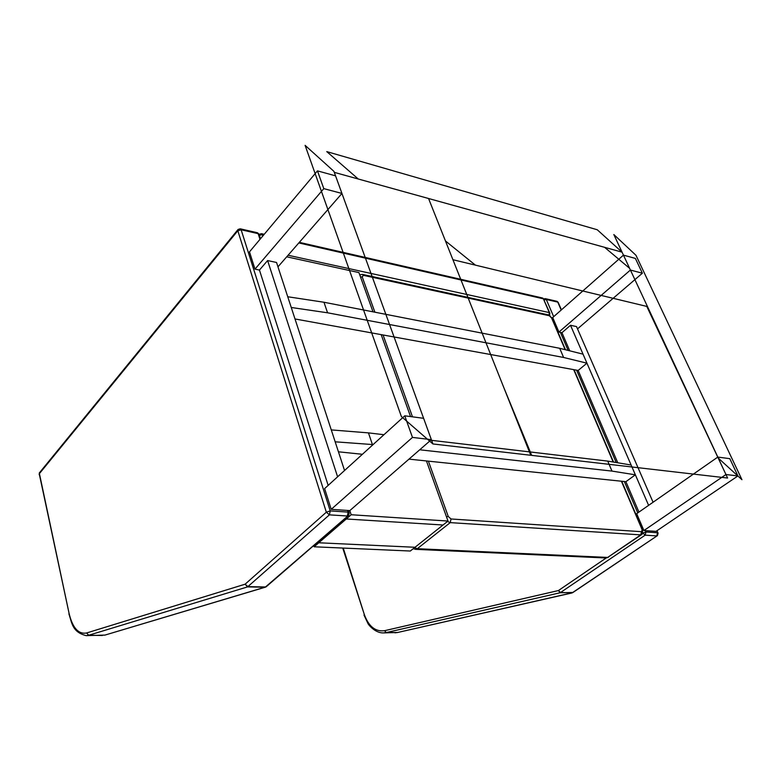 <?xml version="1.0" encoding="UTF-8"?>
<svg xmlns="http://www.w3.org/2000/svg" width="781" height="781" viewBox="0 0 781 781"><rect width="100%" height="100%" fill="white"/><g stroke="black" fill="none" stroke-linecap="round" stroke-linejoin="round"><path stroke-width="1.17" d="M337.597 476.82L267.61 260.561L259.448 270.06L254.967 269.133L249.481 251.863L317.467 170.863L335.557 175.842L341.951 193.454L277.968 266.848M328.157 485.391L259.448 270.06M267.61 260.561L276.542 262.475L344.548 470.504M648.611 505.356L570.511 325.286L561.959 332.686L558.942 332.062L552.714 317.525L623.453 255.133L635.392 258.423L642.372 273.223L577.52 328.889M638.956 512.092L625.903 481.682L635.363 474.819L611.982 471.089L419.719 449.788M617.791 462.791L578.165 370.448L586.941 363.175L563.609 357.473L327.561 312.79L291.254 307.48L287.74 296.751L323.969 302.247L327.561 312.79M569.74 350.825L561.959 332.686M570.511 325.286L576.505 326.565L653.072 502.242M635.363 474.819L631.116 465.017L607.725 461.102L611.982 471.089M607.725 461.102L430.702 440.23M383.959 434.714L368.447 432.879L372.42 444.545L335.166 441.812L331.281 429.911L368.447 432.879M373.064 444.614L372.42 444.545M338.437 451.799L362.404 454.288M408.98 459.13L625.903 481.682M586.941 363.175L583.026 354.154L559.704 348.306L563.609 357.473M559.704 348.306L323.969 302.247M295.003 318.96L578.165 370.448M313.757 545.548L314.138 546.788L410.298 551.025L415.023 547.276L318.765 542.775L415.023 547.276L448.001 521.054L426.455 460.946M314.138 546.788L318.765 542.775L318.384 541.536L318.765 542.775L351.167 514.738L448.001 521.054M410.552 416.576L381.177 334.629M373.006 311.824L358.928 272.579L286.725 256.803M345.866 517.705L346.266 518.975L443.022 525.008L346.266 518.975L345.866 517.705M431.366 439.654L412.466 437.409L404.763 415.814L423.614 418.304L431.366 439.654L349.82 510.598L351.167 514.738M414.584 547.618L417.308 548.701L415.355 549.326M641.299 534.839L607.647 557.429L640.752 534.878L450.227 522.626L417.308 548.701L607.647 557.429L605.9 557.976L415.59 549.336L413.276 548.662M543.771 298.947L545.265 298.635L546.3 299.484L553.67 316.676M561.412 309.852L558.347 302.764L556.726 301.261L545.528 298.693M544.181 299.914L546.3 299.484L557.761 302.101L561.197 310.037M642.841 533.013L645.955 531.988L645.165 535.161L560.172 592.75L386.244 632.571L397.685 632.473L383.198 632.922M656.753 530.865L658.09 533.218L657.426 535.629L572.317 592.759L560.651 592.535L558.415 590.553L560.172 592.75L572.981 592.457L657.036 535.883M572.453 592.75L397.685 632.473L571.956 592.964M39.782 472.388L39.157 474.604M237.99 229.507L240.197 228.804L241.144 229.77L330.226 510.911L329.397 514.855L247.548 586.902L88.741 635.236L102.282 635.5M260.473 238.761L259.253 234.993L257.183 232.699L240.441 228.862M69.118 613.563L39.284 472.993L237.6 230.034L326.341 512.199L245.107 584.198L86.564 632.991C78.461 634.436 72.643 627.963 69.118 613.563L39.245 473.823L237.649 230.922L241.144 229.77L258.13 233.646L259.975 239.357M347.613 510.442L348.15 512.102L347.32 516.007L329.397 514.855L326.341 512.199L330.226 510.911L348.15 512.102L349.214 513.039L348.726 515.226L265.501 586.97L247.997 586.638L245.107 584.198L247.548 586.902L265.052 587.224L266.917 586.15L347.887 515.958M266.145 586.863L104.957 635.09L265.218 587.224M549.414 315.29L549.892 313.269L549.287 312.585L549.014 315.094M259.175 234.349L261.371 233.656L263.695 234.925M299.338 242.344L542.365 297.971L543.4 298.82L549.287 312.585L288.091 255.241M737.938 475.941L725.959 474.526L643.905 530.533L636.691 513.664L717.807 457.08L729.796 458.662L737.938 475.941L656.03 531.353L643.905 530.533M725.959 474.526L717.807 457.08M642.372 273.223L630.413 270.041L558.942 332.062M630.413 270.041L623.453 255.133M412.466 437.409L331.212 509.339L324.623 488.603L404.763 415.814M349.82 510.598L331.212 509.339M341.951 193.454L323.803 188.631L254.967 269.133M323.803 188.631L317.467 170.863M530.758 455.274L432.928 443.959L334.288 172.357L428.554 198.501L530.758 455.274M727.599 478.04L531.685 455.382L503.784 387.503L452.921 259.722L646.795 306.416L727.599 478.04M647.488 306.582L475.414 265.14L445.443 240.939L428.554 198.501L604.611 247.333L629.613 268.332L647.488 306.582M741.95 479.7L718.276 458.076L613.827 234.544L635.978 255.299L741.95 479.7M432.928 443.959L401.375 416.537L305.107 145.354L333.926 171.361L432.928 443.959M622.067 252.165L358.245 178.995L326.761 151.612L597.24 229.751L622.067 252.165M374.89 312.195L362.199 276.865L363.38 275.332L549.316 315.729L552.108 318.463L565.493 349.761M446.468 516.788L448.274 516.514L428.388 461.151M412.475 416.829L383.071 334.971M448.274 516.514L451.047 518.975L450.227 522.626L447.474 521.474M641.543 531.695L640.752 534.878L642.099 534.292L642.685 530.221L642.148 529.752L641.543 531.695L451.047 518.975M642.148 529.752L621.393 481.213M613.183 462.02L573.684 369.628M565.141 349.673L551.513 317.789M549.316 315.729L548.242 314.86L362.599 274.434M363.38 275.332L362.355 274.385L359.748 274.853M362.199 276.865L360.519 277.001M606.222 557.966L558.415 590.553L384.603 630.687L386.244 632.571L383.315 632.922C374.763 633.108 367.812 623.951 367.88 623.345L363.995 615.047M560.387 332.364L568.129 350.415M576.593 370.155L616.18 462.518M624.322 481.516L637.774 512.912M645.37 530.631L645.955 531.988L657.573 532.769L656.782 535.912L645.165 535.161L642.831 533.052M549.355 314.304L549.912 315.602M384.603 630.687C375.427 631.927 368.652 626.489 364.268 614.364L343.24 548.067M364.268 614.364L342.752 548.047M86.564 632.991L88.741 635.236L86.164 635.646L105.162 635.08M86.164 635.646C72.252 632.054 72.008 623.238 68.913 613.866L68.992 614.237M260.024 239.298L258.872 235.755M298.811 242.94L543.4 298.82L549.668 312.742M262.777 236.008L262.328 234.603L259.351 235.306M608.321 557.341L605.9 557.976M642.519 529.84L621.735 481.242M613.534 462.079L574.025 369.686M548.535 314.928L551.903 317.955M395.001 632.815L397.802 632.464M657.924 532.847L656.997 530.699M557.068 301.349L558.142 302.276M348.99 512.336L348.394 510.501M257.476 232.767L258.98 234.085M348.726 515.226L349.214 513.039M261.615 233.714L264.212 234.3M542.707 298.059L543.801 298.996"/></g></svg>
